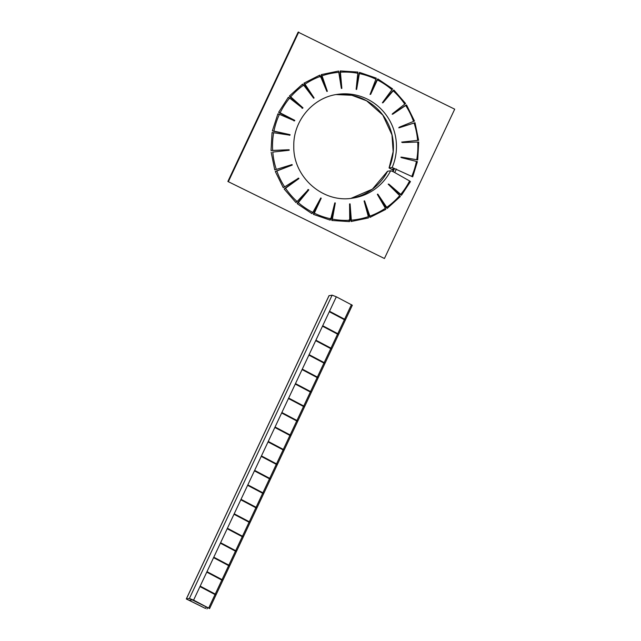 <?xml version="1.0" encoding="UTF-8"?>
<svg xmlns="http://www.w3.org/2000/svg" width="641" height="641" viewBox="0 0 641 641"><rect width="100%" height="100%" fill="white"/><g stroke="black" fill="none" stroke-linecap="round" stroke-linejoin="round"><path stroke-width="0.96" d="M400.825 157.205L416.722 159.721L401.458 157.117L401.37 157.63L417.395 161.668L412.692 176.852L392.172 167.501L389.071 167.974L393.189 170.137M417.716 159.954L416.722 159.721A74.18 72.633 -98.2 0 0 417.716 142.038L418.725 142.03L417.716 159.954M401.627 142.126L417.603 140.387L402.26 142.038L402.3 142.558L417.716 142.038M418.597 140.291L417.603 140.387A74.18 72.633 -98.2 0 0 414.078 123.024L415.023 122.687L418.597 140.291M321.341 74.596L338.592 71.047L341.357 88.434L341.861 88.394L340.307 70.927L357.894 72.064L356.14 89.339L356.636 89.436L359.577 72.401L376.307 78.146L370.21 94.115L370.666 94.339L377.845 78.915L392.572 88.859L382.613 102.432L382.998 102.768L393.87 90.012L405.585 103.489L392.5 113.729L392.789 114.162L406.546 104.94L414.463 121.029L399.199 127.239L399.367 127.727L414.078 123.024L398.734 127.823M413.541 121.453A74.18 72.633 -98.2 0 0 405.737 105.589C406.971 104.659 406.626 104.779 404.711 105.941L392.156 114.25M404.824 104.211A74.18 72.633 -98.2 0 0 393.27 90.918C394.207 89.628 393.895 89.78 392.324 91.367L382.365 102.864M392.044 89.828A74.18 72.633 -98.2 0 0 377.533 80.021C378.086 78.45 377.805 78.627 376.692 80.55L370.033 94.427M376.067 79.292A74.18 72.633 -98.2 0 0 359.585 73.635C359.705 71.904 359.465 72.088 358.864 74.204L356.3 87.937M357.99 73.314A74.18 72.633 -98.2 0 0 340.659 72.193C340.315 70.414 340.115 70.614 340.067 72.778L341.084 86.543M320.067 76.888C319.442 74.861 319.595 74.677 320.508 76.335L326.87 91.463L327.351 91.294L322.046 75.798C321.237 74.1 321.085 74.292 321.574 76.359L326.181 89.828M339.041 72.305A74.18 72.633 -98.2 0 0 322.046 75.798C321.237 74.1 321.085 74.292 321.574 76.359M303.337 85.622C302.223 83.859 302.336 83.699 303.666 85.125L313.673 98.225L314.09 97.937L305.004 84.203C303.778 82.705 303.658 82.873 304.651 84.716L313.457 98.025M320.508 76.335A74.18 72.633 -98.2 0 0 305.004 84.203C303.778 82.705 303.658 82.873 304.651 84.716M289.403 98.482C287.905 97.12 287.985 96.983 289.644 98.081L302.656 108.249L302.985 107.856L290.702 96.839C289.123 95.637 289.035 95.781 290.445 97.264L302.352 107.944L302.023 108.337M303.666 85.125A74.18 72.633 -98.2 0 0 290.702 96.839C289.123 95.637 289.035 95.781 290.445 97.264M279.236 114.611C277.449 113.721 277.505 113.625 279.412 114.322L294.58 120.853L294.796 120.388L280.117 112.832C278.266 112.023 278.202 112.127 279.933 113.153L294.163 120.476L293.939 120.949M289.644 98.081A74.18 72.633 -98.2 0 0 280.117 112.832C278.266 112.023 278.202 112.127 279.933 113.153M273.523 132.895C271.584 132.543 271.632 132.487 273.659 132.735L289.98 135.187L290.077 134.674L273.963 131.109C271.952 130.74 271.904 130.804 273.819 131.309L289.444 134.77L289.347 135.275M279.412 114.322A74.18 72.633 -98.2 0 0 273.963 131.109C271.952 130.74 271.904 130.804 273.819 131.309M272.649 152.101L289.187 150.266L289.147 149.746L272.665 150.411C270.614 150.515 270.574 150.539 272.529 150.483L288.514 149.834L288.546 150.355M273.659 132.735A74.18 72.633 -98.2 0 0 272.665 150.411C270.614 150.515 270.574 150.539 272.529 150.483M291.439 164.665L291.607 165.154L276.68 170.907C274.861 171.66 274.917 171.692 276.84 170.995L292.24 165.066L292.072 164.569L276.311 169.432C274.34 170.001 274.292 169.985 276.159 169.376M276.68 170.907C274.861 171.66 274.917 171.692 276.84 170.995A74.18 72.633 -98.2 0 0 284.644 186.868C282.873 187.869 282.801 187.813 284.436 186.691M298.017 178.23L298.305 178.663L285.333 188.037C283.779 189.287 283.859 189.351 285.557 188.246L298.938 178.575L298.65 178.142L284.644 186.868M285.333 188.037C283.779 189.287 283.859 189.351 285.557 188.246A74.18 72.633 -98.2 0 0 297.112 201.538C295.637 202.909 295.541 202.812 296.823 201.258M307.808 189.624L308.193 189.96L298.025 202.332C296.855 203.974 296.959 204.078 298.337 202.628L308.826 189.872L308.441 189.528L297.112 201.538M298.025 202.332C296.855 203.974 296.959 204.078 298.337 202.628A74.18 72.633 -98.2 0 0 312.856 212.435C311.758 214.078 311.63 213.966 312.463 212.083M321.229 198.189L320.596 198.285L313.89 212.796C313.193 214.743 313.329 214.863 314.314 213.165L321.229 198.189L320.772 197.965L312.856 212.435M313.89 212.796C313.193 214.743 313.329 214.863 314.314 213.165A74.18 72.633 -98.2 0 0 330.796 218.821C330.139 220.632 329.971 220.496 330.283 218.429M334.45 204.271L331.846 218.741C331.677 220.841 331.854 220.977 332.391 219.142L335.307 202.965L334.802 202.868L330.796 218.821M331.846 218.741C331.677 220.841 331.854 220.977 332.391 219.142A74.18 72.633 -98.2 0 0 349.722 220.264C349.529 222.115 349.313 221.978 349.089 219.855M349.593 205.825L350.667 219.743C351.044 221.858 351.268 221.994 351.34 220.151L350.082 203.87L349.577 203.902L349.722 220.264M350.667 219.743C351.044 221.858 351.268 221.994 351.34 220.151A74.18 72.633 -98.2 0 0 368.343 216.658L368.423 217.948L351.172 221.498M364.545 202.692L369.08 215.745C369.985 217.724 370.25 217.852 369.873 216.121L364.569 200.833L364.088 201.01L368.343 216.658M370.041 217.379L369.873 216.121A74.18 72.633 -98.2 0 0 385.377 208.253L385.786 209.391L370.041 217.379M377.821 195.184L385.818 207.011C387.204 208.726 387.509 208.83 386.723 207.323L377.773 194.079L377.349 194.367L385.377 208.253M387.196 208.421L386.723 207.323A74.18 72.633 -98.2 0 0 399.68 195.617L400.345 196.539L387.196 208.421M388.15 184.143L399.744 194.143C401.53 195.473 401.859 195.553 400.737 194.367L388.783 184.055L388.454 184.448L399.68 195.617M409.599 180.954L410.464 181.595L401.466 195.225L400.737 194.367A74.18 72.633 -98.2 0 0 409.599 180.954L394.752 172.549A3.429 0.409 -152.8 0 0 390.625 170.794L387.597 171.227A3.429 0.409 -152.8 0 0 387.525 171.259A3.429 0.409 -152.8 0 0 387.533 171.347M393.326 169.833L391.939 169.2L394.968 168.759L412.692 176.852M350.082 203.87L349.577 203.942M335.307 202.965L334.762 203.045M308.826 189.872L308.193 189.96M298.938 178.575L298.305 178.663M292.24 165.066L291.607 165.154M289.147 149.746L288.514 149.834M290.077 134.674L289.444 134.77M294.796 120.388L294.163 120.476M302.985 107.856L302.352 107.944M314.09 97.937L313.513 98.017M327.351 91.294L326.83 91.375M454.701 109.178L384.432 258.507L227.867 181.475L298.137 32.138L454.701 109.178M384.432 258.507L227.867 181.475M228.492 181.379L298.762 32.05M393.061 171.676A56.063 54.894 81.8 0 0 394.343 168.855M392.58 171.451A56.063 54.894 81.8 0 0 393.718 168.944M209.591 608.573L193.59 600.128L189.399 598.494L186.299 598.966L205.473 608.437L189.119 600.288L192.148 599.856L209.591 608.573L215.953 595.04L200.553 586.908L200.769 586.435L216.177 594.576L200.609 586.779M216.177 594.576L222.764 580.578L207.355 572.437L207.58 571.972L222.98 580.105L207.42 572.309M222.98 580.105L229.574 566.107L214.166 557.974L214.382 557.502L229.79 565.642L214.222 557.846M229.79 565.642L236.377 551.645L220.969 543.504L221.193 543.039L236.601 551.172L221.033 543.376M236.601 551.172L243.187 537.174L227.779 529.041L227.996 528.569L243.404 536.709L227.843 528.913M243.404 536.709L249.99 522.711L234.59 514.571L234.806 514.106L250.214 522.239L234.646 514.443M250.214 522.239L256.801 508.241L241.393 500.108L241.617 499.635L257.017 507.776L241.457 499.98M257.017 507.776L263.611 493.778L248.203 485.638L248.42 485.173L263.828 493.306L248.259 485.509M263.828 493.306L270.414 479.308L255.006 471.175L255.23 470.702L270.638 478.843L255.07 471.047M270.638 478.843L277.224 464.845L261.816 456.704L262.041 456.24L277.441 464.372L261.881 456.576M277.441 464.372L284.027 450.375L268.627 442.242L268.843 441.769L284.251 449.91L268.683 442.114M284.251 449.91L290.838 435.912L275.43 427.771L275.654 427.307L291.054 435.439L275.494 427.643M291.054 435.439L297.648 421.441L282.24 413.309L282.457 412.836L297.865 420.977L282.304 413.181M297.865 420.977L304.451 406.979L289.051 398.838L289.267 398.373L304.675 406.506L289.107 398.71M304.675 406.506L311.262 392.508L295.854 384.376L296.078 383.903L311.478 392.044L295.918 384.247M311.478 392.044L318.072 378.046L302.664 369.905L302.881 369.44L318.289 377.573L302.72 369.777M318.289 377.573L324.875 363.575L309.467 355.443L309.691 354.97L325.099 363.11L309.531 355.314M325.099 363.11L331.685 349.113L316.277 340.972L316.494 340.507L331.902 348.64L316.342 340.844M331.902 348.64L338.488 334.642L323.088 326.509L323.304 326.037L338.712 334.177L323.144 326.381M338.712 334.177L345.299 320.18L329.891 312.039L330.115 311.574L345.515 319.707L329.955 311.911M345.515 319.707L352.326 305.244L336.325 296.799L332.134 295.156L329.057 295.709M276.311 169.432A74.18 72.633 -98.2 0 1 272.786 152.061M416.418 161.348A74.18 72.633 -98.2 0 1 411.794 176.299M394.752 172.549L396.418 169.016M390.625 170.794A52.442 51.352 -98.2 0 1 352.534 198.157C322.928 203.381 292.993 176.948 293.786 146.156C293.161 120.788 313.056 97.328 337.647 94.331A52.442 51.352 -98.2 0 1 385.914 114.667A52.442 51.352 -98.2 0 1 392.172 167.501M387.597 171.227A52.442 51.352 -98.2 0 1 351.02 198.349L372.373 189.167L387.525 171.259M389.071 167.974L393.165 151.685L391.98 134.882L382.813 115.092L366.588 100.789L351.813 95.277L336.132 94.572A52.442 51.352 -98.2 0 1 383.35 115.725A52.442 51.352 -98.2 0 1 389.143 167.934M215.296 593.975L221.882 579.977M222.098 579.512L228.693 565.506M228.909 565.042L235.495 551.044M235.72 550.579L242.306 536.573M242.522 536.108L249.117 522.111M249.333 521.646L255.919 507.64M256.144 507.175L262.73 493.177M262.946 492.713L269.532 478.707M269.757 478.242L276.343 464.244M276.559 463.78L283.154 449.774M283.37 449.309L289.956 435.311M290.181 434.846L296.767 420.841M296.983 420.376L303.57 406.378M303.794 405.913L310.38 391.907M310.597 391.443L317.191 377.445M317.407 376.98L323.993 362.974M324.218 362.51L330.804 348.512M331.02 348.047L337.607 334.041M337.831 333.576L344.417 319.579M344.634 319.114L351.444 304.643M205.657 608.133L206.154 607.075M208.71 607.972L215.072 594.439M193.59 600.128L336.325 296.799M189.399 598.494L332.134 295.156M186.371 598.926L329.113 295.589M319.723 75.157L303.986 83.146M302.568 84.123L289.42 96.006M288.298 97.32L278.635 112.287M277.89 113.85L272.369 130.876M272.048 132.591L271.039 150.515M271.167 152.254L274.741 169.857M275.31 171.508L283.218 187.605M284.179 189.055L295.902 202.532M297.192 203.678L311.919 213.629M313.457 214.398L330.187 220.143M331.87 220.48L349.465 221.61M206.971 608.95L207.524 607.78M186.299 598.966L329.033 295.629"/></g></svg>

